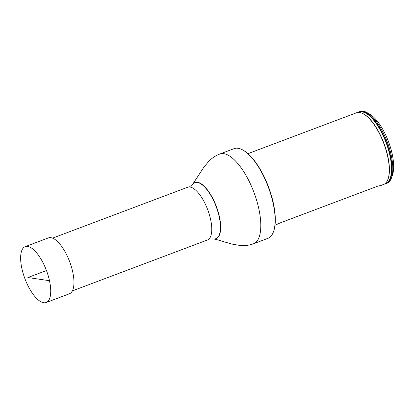<?xml version="1.0" encoding="UTF-8"?>
<svg xmlns="http://www.w3.org/2000/svg" width="414" height="414" viewBox="0 0 414 414"><rect width="100%" height="100%" fill="white"/><g stroke="black" fill="none" stroke-linecap="round" stroke-linejoin="round"><path stroke-width="0.62" d="M52.557 238.138L187.64 187.257A28.162 10.867 69.4 0 1 207.74 209.784A28.162 10.867 69.4 0 1 207.497 239.97L72.414 290.856M242.852 150.028L243.349 150.308A47.46 18.314 69.4 0 1 268.515 186.895A47.46 18.314 69.4 0 1 273.737 230.991L273.55 231.524A47.941 18.501 -110.6 0 0 268.272 186.983A47.941 18.501 -110.6 0 0 242.852 150.028A47.941 18.501 -110.6 0 0 234.06 148.642L219.736 154.039C215.466 155.69 211.689 158.257 208.402 161.734L203.424 167.893L192.789 184.116A30.046 11.597 -110.6 0 0 192.722 184.199M219.736 154.039A47.941 18.501 -110.6 0 1 253.948 192.381A47.941 18.501 -110.6 0 1 253.528 243.763L267.858 238.366A47.941 18.501 -110.6 0 0 273.55 231.524M386.153 183.552L386.981 183.242A38.342 14.795 -110.6 0 0 391.535 177.772A38.342 14.795 -110.6 0 0 387.313 142.147A38.342 14.795 -110.6 0 0 366.98 112.587A38.342 14.795 -110.6 0 0 359.952 111.48L359.124 111.79A38.342 14.795 69.4 0 1 390.381 155.54A38.342 14.795 69.4 0 1 386.153 183.552A38.342 14.795 69.4 0 1 384.746 183.888M357.841 112.468A38.342 14.795 69.4 0 1 359.124 111.79M391.535 177.772L392.472 175.091A35.946 13.869 -110.6 0 0 388.518 141.691A35.946 13.869 -110.6 0 0 369.459 113.985L366.98 112.587M380.72 185.337L383.462 184.566A38.342 14.795 -110.6 0 0 387.52 180.328A38.342 14.795 -110.6 0 0 383.794 143.472A38.342 14.795 -110.6 0 0 362.281 113.312A38.342 14.795 -110.6 0 0 356.433 112.805L247.96 153.661M381.408 185.337L377.708 186.165L280.449 222.799L275.01 225.273M41.685 302.142A29.844 11.514 69.4 0 1 23.179 273.545A29.844 11.514 69.4 0 1 25.161 246.666A29.844 11.514 69.4 0 1 29.673 247.044A29.844 11.514 69.4 0 1 48.179 275.641A29.844 11.514 69.4 0 1 46.197 302.52A29.844 11.514 69.4 0 1 41.685 302.142M25.161 246.666L48.402 237.91A29.844 11.514 69.4 0 1 69.697 261.777A29.844 11.514 69.4 0 1 69.443 293.764L46.197 302.52M49.489 280.718L27.883 277.53L46.456 270.533M208.987 239.028L213.226 238.899A29.932 11.551 -110.6 0 0 216.16 206.612A29.932 11.551 -110.6 0 0 192.655 184.282L192.789 184.116A30.046 11.597 -110.6 0 1 216.382 206.529A30.046 11.597 -110.6 0 1 213.438 238.94A30.046 11.597 -110.6 0 1 213.334 238.919M387.592 180.168A38.083 14.697 -110.6 0 0 387.664 180.018A38.083 14.697 -110.6 0 0 387.835 156.399A38.083 14.697 -110.6 0 0 362.592 113.452A38.083 14.697 -110.6 0 0 362.436 113.384M385.149 183.583A38.052 14.681 -110.6 0 0 389.936 155.597A38.052 14.681 -110.6 0 0 358.348 112.432M189.379 186.983L192.655 184.282M213.226 238.899L213.438 238.94C217.443 239.608 222.918 241.44 225.366 242.185L232.135 244.11L239.939 245.455C244.7 245.906 249.233 245.342 253.528 243.763M362.592 113.452L362.281 113.312M387.664 180.018L387.52 180.328"/></g></svg>
